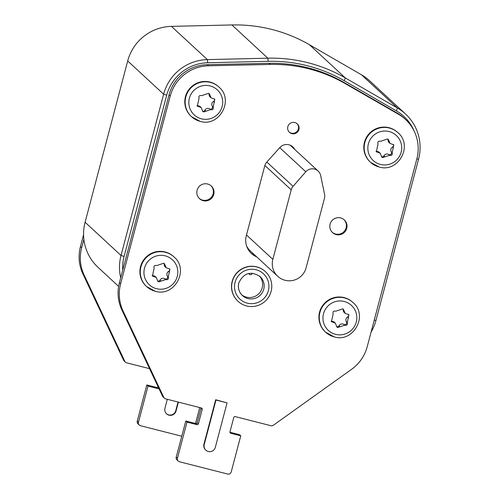 <?xml version="1.0" encoding="UTF-8"?>
<svg xmlns="http://www.w3.org/2000/svg" width="499" height="499" viewBox="0 0 499 499"><rect width="100%" height="100%" fill="white"/><g stroke="black" fill="none" stroke-linecap="round" stroke-linejoin="round"><path stroke-width="0.75" d="M181.755 436.226L140.512 425.716A2.882 2.851 -47.2 0 1 139.29 425.048L138.073 423.925A2.882 2.851 -47.2 0 1 137.256 421.1L146.812 384.954L156.786 387.492A1.154 1.141 132.8 0 0 158.121 386.844M149.55 368.655L126.64 362.817A2.882 2.851 -47.2 0 1 125.417 362.155L124.201 361.026A2.882 2.851 -47.2 0 1 123.565 360.159L82.909 273.926A40.357 39.939 -47.2 0 1 80.445 246.587L83.564 234.773M139.29 425.048A2.882 2.851 -47.2 0 1 138.479 422.229L148.028 386.076L158.002 388.621A1.154 1.141 132.8 0 0 158.894 388.484M125.417 362.155A2.882 2.851 -47.2 0 1 124.781 361.282L84.125 275.049A40.357 39.939 -47.2 0 1 81.661 247.71L83.869 239.358M199.731 407.558L195.521 423.483M167.308 399.294L164.957 408.201A5.763 5.707 -47.2 0 0 166.585 413.846A5.763 5.707 -47.2 0 0 176.041 411.026L178.393 402.119M148.028 386.076L146.812 384.954M166.435 413.702A5.763 5.707 132.8 0 0 175.735 410.746L178.037 402.032M371.075 332.134A46.126 45.646 132.8 0 0 375.947 320.458L418.555 159.181A46.126 45.646 132.8 0 0 405.537 114.015L369.616 80.788A46.126 45.646 132.8 0 0 361.538 74.838L309.411 44.704A149.906 148.346 132.8 0 0 231.904 24.95L171.438 26.372A46.126 45.646 132.8 0 0 127.7 60.965L85.092 222.248A46.126 45.646 132.8 0 0 98.103 267.408L118.612 286.376M405.537 114.015A46.126 45.646 132.8 0 0 397.466 108.065L345.339 77.938A149.906 148.346 132.8 0 0 267.832 58.177L207.366 59.606A46.126 45.646 132.8 0 0 163.628 94.192L121.02 255.476A46.126 45.646 132.8 0 0 120.702 277.756M414.42 131.68A43.245 42.789 132.8 0 0 396.318 110.834L344.185 80.707A147.024 145.496 132.8 0 0 268.175 61.327L207.703 62.755A43.245 42.789 132.8 0 0 166.703 95.184L124.095 256.461A43.245 42.789 132.8 0 0 122.735 270.078M259.28 275.847A12.974 12.837 -47.2 0 1 241.722 294.834M248.808 273.427A1.728 1.709 132.8 0 0 249.319 274.244M306.099 267.838L324.469 198.315A8.651 8.558 132.8 0 0 324.575 194.361L320.67 175.561A8.651 8.558 132.8 0 0 305.8 171.768L293.075 186.333A8.651 8.558 132.8 0 0 291.216 189.838L272.847 259.361A17.297 17.116 132.8 0 0 277.731 276.296A17.297 17.116 132.8 0 0 306.099 267.838M201.016 407.889A1.154 1.141 -47.2 0 1 200.978 408.251L197.161 422.709A1.154 1.141 -47.2 0 1 195.758 423.539L185.784 420.994L187 422.123L177.451 458.275A2.882 2.851 132.8 0 0 179.484 461.762L227.7 474.05A2.882 2.851 132.8 0 0 231.205 471.973L240.755 435.827L239.539 434.698L229.927 432.253M240.755 435.827L230.781 433.282A1.154 1.141 -47.2 0 1 229.964 431.891L233.788 417.426A1.154 1.141 -47.2 0 1 235.191 416.596L270.957 425.716A2.882 2.851 132.8 0 0 273.34 425.267L351.558 369.335A40.357 39.939 132.8 0 0 367.245 346.624L416.84 158.925A40.357 39.939 132.8 0 0 405.45 119.404L404.234 118.282A40.357 39.939 132.8 0 0 397.104 113.036L343.848 82.385A145.583 144.068 132.8 0 0 269.061 63.323L207.347 64.664A40.357 39.939 132.8 0 0 169.005 94.935L119.417 282.634A40.357 39.939 132.8 0 0 121.881 309.966L162.537 396.206A2.882 2.851 132.8 0 0 163.173 397.073L164.389 398.202A2.882 2.851 132.8 0 0 165.612 398.863L201.384 407.982A1.154 1.141 -47.2 0 1 202.195 409.38L198.377 423.838A1.154 1.141 -47.2 0 1 196.974 424.668L187 422.123M185.784 420.994L176.228 457.146A2.882 2.851 132.8 0 0 177.045 459.966L178.262 461.095M250.835 252.918A18.164 17.97 132.8 0 0 255.532 255.769M293.599 148.365A9.225 9.132 132.8 0 0 292.239 146.375M405.45 119.404A40.357 39.939 132.8 0 0 398.327 114.165L345.065 83.514A145.583 144.068 132.8 0 0 270.277 64.446L208.563 65.793A40.357 39.939 132.8 0 0 170.228 96.058L120.633 283.756A40.357 39.939 132.8 0 0 123.097 311.095L163.753 397.329A2.882 2.851 132.8 0 0 164.389 398.202M294.815 149.494A9.225 9.132 132.8 0 0 279.814 147.592L266.815 162.088A9.225 9.132 132.8 0 0 264.744 165.918L246.306 235.715A18.164 17.97 132.8 0 0 256.748 256.891M227.07 402.861L215.68 399.755L203.929 444.247A5.763 5.707 -47.2 0 0 205.557 449.892L205.856 450.173A5.763 5.707 132.8 0 0 215.319 447.354L227.07 402.861L215.986 400.036L204.234 444.528A5.763 5.707 132.8 0 0 205.856 450.173M330.107 224.132A8.651 8.558 132.8 0 0 332.546 232.603A8.651 8.558 132.8 0 0 346.736 228.367A8.651 8.558 132.8 0 0 344.291 219.903A8.651 8.558 132.8 0 0 330.107 224.132M197.105 190.225A8.651 8.558 132.8 0 0 199.544 198.696A8.651 8.558 132.8 0 0 213.728 194.467A8.651 8.558 132.8 0 0 211.289 185.996A8.651 8.558 132.8 0 0 197.105 190.225M291.903 133.663A5.763 5.707 132.8 0 0 297.285 123.871A5.763 5.707 132.8 0 0 288.353 125.374A5.763 5.707 132.8 0 0 291.903 133.663M165.113 251.97A20.178 19.972 132.8 0 0 146.269 286.251L146.637 286.588A20.178 19.972 -47.2 0 1 165.481 252.307A20.178 19.972 -47.2 0 1 174.039 256.96L173.677 256.617A20.178 19.972 132.8 0 0 165.113 251.97M344.117 297.597A20.178 19.972 132.8 0 0 325.273 331.879L325.635 332.215A20.178 19.972 -47.2 0 1 344.485 297.934A20.178 19.972 -47.2 0 1 353.043 302.587L352.674 302.251A20.178 19.972 132.8 0 0 344.117 297.597M389.008 127.7A20.178 19.972 132.8 0 0 370.164 161.975L370.526 162.312A20.178 19.972 -47.2 0 1 389.37 128.037A20.178 19.972 -47.2 0 1 397.934 132.684L397.566 132.347A20.178 19.972 132.8 0 0 389.008 127.7M210.004 82.067A20.178 19.972 132.8 0 0 191.161 116.348L191.522 116.685A20.178 19.972 -47.2 0 1 210.372 82.404A20.178 19.972 -47.2 0 1 218.93 87.057L218.562 86.72A20.178 19.972 132.8 0 0 210.004 82.067M237.942 301.209A20.178 19.972 -47.2 0 1 232.172 281.38A20.178 19.972 -47.2 0 1 265.343 271.581M332.253 232.309A8.651 8.558 132.8 0 0 346.125 227.806A8.651 8.558 132.8 0 0 343.979 219.629M199.244 198.409A8.651 8.558 132.8 0 0 213.117 193.899A8.651 8.558 132.8 0 0 210.977 185.722M289.189 132.073A5.763 5.707 132.8 0 0 297.747 130.482A5.763 5.707 132.8 0 0 297.005 123.627M158.719 281.866L157.921 281.436L156.318 277.469L152.445 276.041L154.147 268.206C153.611 265.961 154.472 265.081 156.73 265.58L163.641 263.235L164.445 263.672L166.173 267.751L169.922 269.073L168.275 276.951C168.724 279.122 167.864 279.995 165.687 279.577L158.719 281.866M157.565 280.981A1.89 1.871 132.8 0 0 160.023 280.12A3.399 3.368 -47.2 0 1 164.813 278.773A1.89 1.871 132.8 0 0 167.402 276.14A3.399 3.368 -47.2 0 1 168.674 271.325A1.89 1.871 132.8 0 0 169.442 268.749M152.083 275.579A1.89 1.871 132.8 0 0 152.962 275.747A3.399 3.368 -47.2 0 1 155.407 276.633L156.318 277.469M166.173 267.751L165.263 266.915A3.399 3.368 -47.2 0 1 164.196 264.327A1.89 1.871 132.8 0 0 163.959 263.347M337.717 327.494L336.925 327.063L335.316 323.103L331.448 321.668L333.151 313.84C332.615 311.588 333.475 310.715 335.733 311.214L342.645 308.862L343.449 309.305L345.177 313.378L348.926 314.701L347.279 322.579C347.728 324.755 346.867 325.629 344.69 325.211L337.717 327.494M336.569 326.608A1.89 1.871 132.8 0 0 339.027 325.747A3.399 3.368 -47.2 0 1 343.817 324.4A1.89 1.871 132.8 0 0 346.406 321.774A3.399 3.368 -47.2 0 1 347.678 316.959A1.89 1.871 132.8 0 0 348.445 314.382M331.087 321.213A1.89 1.871 132.8 0 0 331.96 321.381A3.399 3.368 -47.2 0 1 334.411 322.26L335.316 323.103M345.177 313.378L344.266 312.542A3.399 3.368 -47.2 0 1 343.2 309.96A1.89 1.871 132.8 0 0 342.963 308.981M382.608 157.59L381.816 157.16L380.207 153.199L376.34 151.771L378.042 143.937C377.506 141.685 378.367 140.812 380.625 141.311L387.53 138.965L388.341 139.402L390.062 143.481L393.817 144.797L392.164 152.682C392.619 154.852 391.759 155.725 389.582 155.308L382.608 157.59M381.461 156.705A1.89 1.871 132.8 0 0 383.918 155.85A3.399 3.368 -47.2 0 1 388.709 154.497A1.89 1.871 132.8 0 0 391.291 151.871A3.399 3.368 -47.2 0 1 392.563 147.055A1.89 1.871 132.8 0 0 393.331 144.479M375.972 151.309A1.89 1.871 132.8 0 0 376.851 151.478A3.399 3.368 -47.2 0 1 379.302 152.357L380.207 153.199M390.062 143.481L389.158 142.639A3.399 3.368 -47.2 0 1 388.085 140.057A1.89 1.871 132.8 0 0 387.854 139.078M203.604 111.963L202.812 111.533L201.203 107.566L197.336 106.137L199.039 98.309C198.502 96.058 199.363 95.178 201.621 95.683L208.532 93.332L209.337 93.775L211.065 97.848L214.813 99.17L213.167 107.048C213.616 109.219 212.755 110.098 210.578 109.68L203.604 111.963M202.457 111.077A1.89 1.871 132.8 0 0 204.914 110.217A3.399 3.368 -47.2 0 1 209.705 108.869A1.89 1.871 132.8 0 0 212.293 106.243A3.399 3.368 -47.2 0 1 213.566 101.422A1.89 1.871 132.8 0 0 214.333 98.852M196.974 105.676A1.89 1.871 132.8 0 0 197.847 105.844A3.399 3.368 -47.2 0 1 200.299 106.73L201.203 107.566M211.065 97.848L210.154 97.012A3.399 3.368 -47.2 0 1 209.087 94.423A1.89 1.871 132.8 0 0 208.85 93.444M265.424 271.649A20.178 19.972 132.8 0 1 271.113 291.41A20.178 19.972 -47.2 0 1 238.017 301.277A20.178 19.972 -47.2 0 1 232.322 281.523A20.178 19.972 132.8 0 1 265.424 271.649L265.268 271.512M252.251 273.178L252.188 273.427A1.728 1.709 132.8 0 1 248.851 273.415M318.119 171.045L290.717 145.702A8.651 8.558 132.8 0 0 290.031 145.128M246.568 245.87A17.297 17.116 132.8 0 0 250.323 250.953L277.731 276.296M138.479 422.229L137.256 421.1M158.002 388.621L156.786 387.492M124.781 361.282L123.565 360.159M84.125 275.049L82.909 273.926M81.661 247.71L80.445 246.587M85.092 222.248L121.02 255.476L124.095 256.461M127.7 60.965L163.628 94.192L166.703 95.184M171.438 26.372L207.366 59.606L207.703 62.755M231.904 24.95L267.832 58.177L268.175 61.327M309.411 44.704L345.339 77.938L344.185 80.707M361.538 74.838L397.466 108.065L396.318 110.834M416.852 158.882L418.555 159.181M374.238 320.165L375.947 320.458M264.875 165.481L291.216 189.838M246.5 234.992L272.847 259.361M176.228 457.146L177.451 458.275M195.758 423.539L196.974 424.668M197.161 422.709L198.377 423.838M200.978 408.251L202.195 409.38M162.537 396.206L163.753 397.329M121.881 309.966L123.097 311.095M119.417 282.634L120.633 283.756M169.005 94.935L170.228 96.058M207.347 64.664L208.563 65.793M269.061 63.323L270.277 64.446M343.848 82.385L345.065 83.514M397.104 113.036L398.327 114.165M229.989 432.552L230.781 433.282M155.195 291.235A20.178 19.972 -47.2 0 1 146.637 286.588L155.239 291.26C174.407 297.348 189.558 269.734 174.039 256.96M165.219 255.844A17.035 16.86 -47.2 0 1 177.251 276.446A17.035 16.86 -47.2 0 1 156.536 288.703A17.035 16.86 -47.2 0 1 144.504 268.1A17.035 16.86 -47.2 0 1 165.219 255.844M160.896 280.931L160.023 280.12M153.835 276.558L152.962 275.747M165.069 265.137L164.196 264.327M169.548 272.136L168.674 271.325M168.275 276.951L167.402 276.14M165.687 279.577L164.813 278.773M334.199 336.869A20.178 19.972 -47.2 0 1 325.635 332.215L334.243 336.894C353.404 342.975 368.561 315.368 353.043 302.587M344.223 301.471A17.035 16.86 -47.2 0 1 356.255 322.08A17.035 16.86 -47.2 0 1 335.54 334.336A17.035 16.86 -47.2 0 1 323.508 313.728A17.035 16.86 -47.2 0 1 344.223 301.471M339.9 326.558L339.027 325.747M332.833 322.186L331.96 321.381M344.073 310.765L343.2 309.96M348.551 317.763L347.678 316.959M347.279 322.579L346.406 321.774M344.69 325.211L343.817 324.4M379.084 166.965A20.178 19.972 -47.2 0 1 370.526 162.312L379.134 166.99C398.296 173.078 413.446 145.465 397.934 132.684M389.114 131.568A17.035 16.86 -47.2 0 1 401.146 152.176A17.035 16.86 -47.2 0 1 380.431 164.433A17.035 16.86 -47.2 0 1 368.399 143.831A17.035 16.86 -47.2 0 1 389.114 131.568M384.791 156.655L383.918 155.85M377.724 152.282L376.851 151.478M388.964 140.861L388.085 140.057M393.443 147.86L392.563 147.055M392.164 152.682L391.291 151.871M389.582 155.308L388.709 154.497M200.087 121.332A20.178 19.972 -47.2 0 1 191.522 116.685L200.13 121.363C219.292 127.445 234.449 99.837 218.93 87.057M210.11 85.94A17.035 16.86 -47.2 0 1 222.142 106.543A17.035 16.86 -47.2 0 1 201.428 118.806A17.035 16.86 -47.2 0 1 189.395 98.197A17.035 16.86 -47.2 0 1 210.11 85.94M205.788 111.028L204.914 110.217M198.721 106.655L197.847 105.844M209.96 95.234L209.087 94.423M214.439 102.233L213.566 101.422M213.167 107.048L212.293 106.243M210.578 109.68L209.705 108.869M268.343 290.705A17.297 17.116 -47.2 0 1 247.311 303.149A17.297 17.116 -47.2 0 1 235.091 282.228A17.297 17.116 132.8 0 1 256.13 269.778A17.297 17.116 132.8 0 1 268.343 290.705M242.452 295.564C238.921 292.058 237.705 287.842 238.815 282.908C243.662 272.859 250.748 270.732 260.073 276.521A12.974 12.837 132.8 0 1 263.734 289.22A12.974 12.837 -47.2 0 1 242.452 295.564A12.974 12.837 -47.2 0 1 238.772 282.939M266.834 162.063L293.075 186.333M279.746 147.673L305.8 171.768"/></g></svg>
